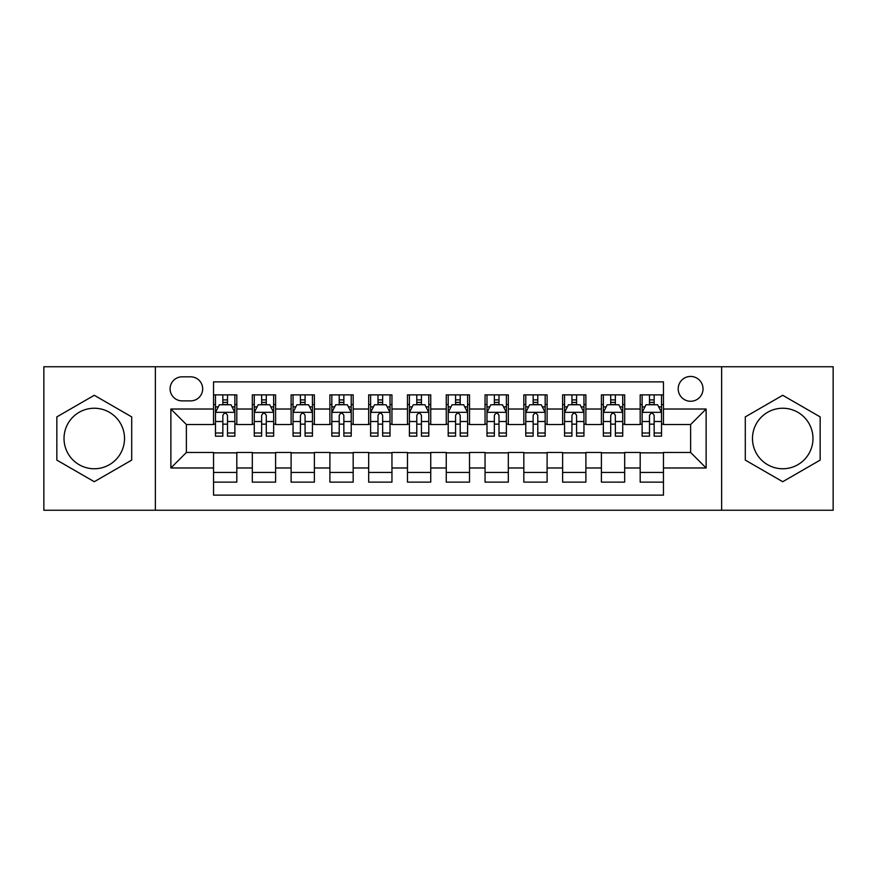<?xml version="1.0" encoding="UTF-8"?>
<svg xmlns="http://www.w3.org/2000/svg" width="877" height="877" viewBox="0 0 877 877"><rect width="100%" height="100%" fill="white"/><g stroke="black" fill="none" stroke-linecap="round" stroke-linejoin="round"><path stroke-width="1.32" d="M782.722 408.243A30.256 30.256 0 0 0 752.477 438.5A30.256 30.256 0 0 0 782.722 468.757A30.256 30.256 0 0 0 812.979 438.5A30.256 30.256 0 0 0 782.722 408.243M690.616 376.441A12.41 12.41 0 0 0 678.195 388.851A12.41 12.41 0 0 0 690.616 401.26A12.41 12.41 0 0 0 703.025 388.851A12.41 12.41 0 0 0 690.616 376.441M94.277 468.757A30.256 30.256 0 0 1 64.021 438.5A30.256 30.256 0 0 1 94.277 408.243A30.256 30.256 0 0 1 124.523 438.5A30.256 30.256 0 0 1 94.277 468.757M721.639 510.25L833.15 510.25L833.15 366.75L721.639 366.75L721.639 510.25L155.361 510.25L155.361 366.75L43.85 366.75L43.85 510.25L155.361 510.25M663.461 394.869L640.188 394.869L640.188 409.022L624.676 409.022L624.676 424.534L640.188 424.534L640.188 409.022M624.676 409.022L624.676 394.869L601.403 394.869L601.403 409.022L585.891 409.022L585.891 424.534L601.403 424.534L601.403 409.022M585.891 409.022L585.891 394.869L562.617 394.869L562.617 409.022L547.105 409.022L547.105 424.534L562.617 424.534L562.617 409.022M547.105 409.022L547.105 394.869L523.832 394.869L523.832 409.022L508.32 409.022L508.32 424.534L523.832 424.534L523.832 409.022M508.32 409.022L508.32 394.869L485.047 394.869L485.047 409.022L469.524 409.022L469.524 424.534L485.047 424.534L485.047 409.022M469.524 409.022L469.524 394.869L446.261 394.869L446.261 409.022L430.739 409.022L430.739 424.534L446.261 424.534L446.261 409.022M430.739 409.022L430.739 394.869L407.476 394.869L407.476 409.022L391.953 409.022L391.953 424.534L407.476 424.534L407.476 409.022M391.953 409.022L391.953 394.869L368.68 394.869L368.68 409.022L353.168 409.022L353.168 424.534L368.68 424.534L368.68 409.022M353.168 409.022L353.168 394.869L329.895 394.869L329.895 409.022L314.383 409.022L314.383 424.534L329.895 424.534L329.895 409.022M314.383 409.022L314.383 394.869L291.109 394.869L291.109 409.022L275.597 409.022L275.597 424.534L291.109 424.534L291.109 409.022M275.597 409.022L275.597 394.869L252.324 394.869L252.324 424.534L236.812 424.534L236.812 394.869L213.539 394.869M213.539 482.131L236.812 482.131L236.812 452.466L252.324 452.466L252.324 482.131L275.597 482.131L275.597 452.466L291.109 452.466L291.109 467.978L275.597 467.978M291.109 467.978L291.109 482.131L314.383 482.131L314.383 452.466L329.895 452.466L329.895 467.978L314.383 467.978M329.895 467.978L329.895 482.131L353.168 482.131L353.168 452.466L368.68 452.466L368.68 467.978L353.168 467.978M368.68 467.978L368.68 482.131L391.953 482.131L391.953 452.466L407.476 452.466L407.476 467.978L391.953 467.978M407.476 467.978L407.476 482.131L430.739 482.131L430.739 452.466L446.261 452.466L446.261 467.978L430.739 467.978M446.261 467.978L446.261 482.131L469.524 482.131L469.524 452.466L485.047 452.466L485.047 467.978L469.524 467.978M485.047 467.978L485.047 482.131L508.32 482.131L508.32 452.466L523.832 452.466L523.832 467.978L508.32 467.978M523.832 467.978L523.832 482.131L547.105 482.131L547.105 452.466L562.617 452.466L562.617 467.978L547.105 467.978M562.617 467.978L562.617 482.131L585.891 482.131L585.891 452.466L601.403 452.466L601.403 467.978L585.891 467.978M601.403 467.978L601.403 482.131L624.676 482.131L624.676 452.466L640.188 452.466L640.188 467.978L624.676 467.978M182.12 400.877L190.66 400.877A12.026 12.026 0 0 0 202.675 388.851A12.026 12.026 0 0 0 190.66 376.825L182.12 376.825A12.026 12.026 0 0 0 170.094 388.851A12.026 12.026 0 0 0 182.12 400.877M721.639 366.75L155.361 366.75M663.461 409.022L663.461 381.868L213.539 381.868L213.539 424.534L186.384 424.534L186.384 452.466L213.539 452.466L213.539 495.132L663.461 495.132L663.461 452.466L690.616 452.466L690.616 424.534L663.461 424.534L663.461 409.022L706.128 409.022L706.128 467.978L663.461 467.978M213.539 467.978L170.872 467.978L170.872 409.022L213.539 409.022M640.188 467.978L640.188 482.131L663.461 482.131M213.539 404.56L215.479 404.56M222.846 404.56L227.505 404.56M234.872 404.56L236.812 404.56M213.539 424.15L215.479 424.15M222.846 424.15L227.505 424.15M234.872 424.15L236.812 424.15M213.539 452.85L236.812 452.85M213.539 472.44L236.812 472.44M252.324 424.15L254.264 424.15M261.631 424.15L266.29 424.15M273.657 424.15L275.597 424.15M252.324 404.56L254.264 404.56M261.631 404.56L266.29 404.56M273.657 404.56L275.597 404.56M252.324 452.85L275.597 452.85M252.324 472.44L275.597 472.44M291.109 452.85L314.383 452.85M291.109 472.44L314.383 472.44M291.109 404.56L293.05 404.56M300.416 404.56L305.075 404.56M312.442 404.56L314.383 404.56M291.109 424.15L293.05 424.15M300.416 424.15L305.075 424.15M312.442 424.15L314.383 424.15M329.895 452.85L353.168 452.85M329.895 472.44L353.168 472.44M329.895 404.56L331.835 404.56M339.213 404.56L343.861 404.56M351.228 404.56L353.168 404.56M329.895 424.15L331.835 424.15M339.213 424.15L343.861 424.15M351.228 424.15L353.168 424.15M368.68 452.85L391.953 452.85M368.68 472.44L391.953 472.44M368.68 404.56L370.62 404.56M377.998 404.56L382.646 404.56M390.013 404.56L391.953 404.56M368.68 424.15L370.62 424.15M377.998 424.15L382.646 424.15M390.013 424.15L391.953 424.15M407.476 452.85L430.739 452.85M407.476 472.44L430.739 472.44M407.476 404.56L409.406 404.56M416.783 404.56L421.431 404.56M428.798 404.56L430.739 404.56M407.476 424.15L409.406 424.15M416.783 424.15L421.431 424.15M428.798 424.15L430.739 424.15M446.261 452.85L469.524 452.85M446.261 472.44L469.524 472.44M446.261 404.56L448.202 404.56M455.569 404.56L460.217 404.56M467.594 404.56L469.524 404.56M446.261 424.15L448.202 424.15M455.569 424.15L460.217 424.15M467.594 424.15L469.524 424.15M485.047 452.85L508.32 452.85M485.047 472.44L508.32 472.44M485.047 404.56L486.987 404.56M494.354 404.56L499.002 404.56M506.38 404.56L508.32 404.56M485.047 424.15L486.987 424.15M494.354 424.15L499.002 424.15M506.38 424.15L508.32 424.15M523.832 452.85L547.105 452.85M523.832 472.44L547.105 472.44M523.832 404.56L525.772 404.56M533.139 404.56L537.787 404.56M545.165 404.56L547.105 404.56M523.832 424.15L525.772 424.15M533.139 424.15L537.787 424.15M545.165 424.15L547.105 424.15M562.617 452.85L585.891 452.85M562.617 472.44L585.891 472.44M562.617 404.56L564.558 404.56M571.925 404.56L576.584 404.56M583.95 404.56L585.891 404.56M562.617 424.15L564.558 424.15M571.925 424.15L576.584 424.15M583.95 424.15L585.891 424.15M601.403 452.85L624.676 452.85M601.403 472.44L624.676 472.44M601.403 404.56L603.343 404.56M610.71 404.56L615.369 404.56M622.736 404.56L624.676 404.56M601.403 424.15L603.343 424.15M610.71 424.15L615.369 424.15M622.736 424.15L624.676 424.15M640.188 452.85L663.461 452.85M640.188 472.44L663.461 472.44M640.188 404.56L642.128 404.56M649.495 404.56L654.154 404.56M661.521 404.56L663.461 404.56M640.188 424.15L642.128 424.15M649.495 424.15L654.154 424.15M661.521 424.15L663.461 424.15M186.384 424.534L170.872 409.022M186.384 452.466L170.872 467.978M706.128 409.022L690.616 424.534M706.128 467.978L690.616 452.466M94.277 481.714L131.703 460.107L131.703 416.893L94.277 395.286L56.841 416.893L56.841 460.107L94.277 481.714M820.159 416.893L782.722 395.286L745.297 416.893L745.297 460.107L782.722 481.714L820.159 460.107L820.159 416.893M227.505 399.912L222.846 399.912M234.872 433.008L227.505 433.008L227.505 436.176L234.872 436.176L234.872 412.508L230.991 404.757L219.36 404.757L215.479 412.508L215.479 436.176L222.846 436.176L222.846 433.008L215.479 433.008M215.479 412.508L215.479 394.869M234.872 412.508L234.872 394.869M222.846 404.757L222.846 394.869M227.505 394.869L227.505 404.757M227.505 433.008L227.505 415.424C225.948 412.431 224.402 412.431 222.846 415.424L222.846 433.008M266.29 399.912L261.631 399.912M273.657 433.008L266.29 433.008L266.29 436.176L273.657 436.176L273.657 412.508L269.776 404.757L258.145 404.757L254.264 412.508L254.264 436.176L261.631 436.176L261.631 433.008L254.264 433.008M254.264 412.508L254.264 394.869M273.657 412.508L273.657 394.869M261.631 404.757L261.631 394.869M266.29 394.869L266.29 404.757M266.29 433.008L266.29 415.424C264.744 412.431 263.188 412.431 261.631 415.424L261.631 433.008M305.075 399.912L300.416 399.912M312.442 433.008L305.075 433.008L305.075 436.176L312.442 436.176L312.442 412.508L308.561 404.757L296.93 404.757L293.05 412.508L293.05 436.176L300.416 436.176L300.416 433.008L293.05 433.008M293.05 412.508L293.05 394.869M312.442 412.508L312.442 394.869M300.416 404.757L300.416 394.869M305.075 394.869L305.075 404.757M305.075 433.008L305.075 415.424C303.53 412.431 301.973 412.431 300.416 415.424L300.416 433.008M343.861 399.912L339.213 399.912M351.228 433.008L343.861 433.008L343.861 436.176L351.228 436.176L351.228 412.508L347.358 404.757L335.716 404.757L331.835 412.508L331.835 436.176L339.213 436.176L339.213 433.008L331.835 433.008M331.835 412.508L331.835 394.869M351.228 412.508L351.228 394.869M339.213 404.757L339.213 394.869M343.861 394.869L343.861 404.757M343.861 433.008L343.861 415.424C342.315 412.431 340.758 412.431 339.213 415.424L339.213 433.008M382.646 399.912L377.998 399.912M390.013 433.008L382.646 433.008L382.646 436.176L390.013 436.176L390.013 412.508L386.143 404.757L374.501 404.757L370.62 412.508L370.62 436.176L377.998 436.176L377.998 433.008L370.62 433.008M370.62 412.508L370.62 394.869M390.013 412.508L390.013 394.869M377.998 404.757L377.998 394.869M382.646 394.869L382.646 404.757M382.646 433.008L382.646 415.424C381.1 412.431 379.544 412.431 377.998 415.424L377.998 433.008M421.431 399.912L416.783 399.912M428.798 433.008L421.431 433.008L421.431 436.176L428.798 436.176L428.798 412.508L424.928 404.757L413.286 404.757L409.406 412.508L409.406 436.176L416.783 436.176L416.783 433.008L409.406 433.008M409.406 412.508L409.406 394.869M428.798 412.508L428.798 394.869M416.783 404.757L416.783 394.869M421.431 394.869L421.431 404.757M421.431 433.008L421.431 415.424C419.886 412.431 418.329 412.431 416.783 415.424L416.783 433.008M460.217 399.912L455.569 399.912M467.594 433.008L460.217 433.008L460.217 436.176L467.594 436.176L467.594 412.508L463.714 404.757L452.072 404.757L448.202 412.508L448.202 436.176L455.569 436.176L455.569 433.008L448.202 433.008M448.202 412.508L448.202 394.869M467.594 412.508L467.594 394.869M455.569 404.757L455.569 394.869M460.217 394.869L460.217 404.757M460.217 433.008L460.217 415.424C458.671 412.431 457.114 412.431 455.569 415.424L455.569 433.008M499.002 399.912L494.354 399.912M506.38 433.008L499.002 433.008L499.002 436.176L506.38 436.176L506.38 412.508L502.499 404.757L490.857 404.757L486.987 412.508L486.987 436.176L494.354 436.176L494.354 433.008L486.987 433.008M486.987 412.508L486.987 394.869M506.38 412.508L506.38 394.869M494.354 404.757L494.354 394.869M499.002 394.869L499.002 404.757M499.002 433.008L499.002 415.424C497.456 412.431 495.911 412.431 494.354 415.424L494.354 433.008M537.787 399.912L533.139 399.912M545.165 433.008L537.787 433.008L537.787 436.176L545.165 436.176L545.165 412.508L541.284 404.757L529.642 404.757L525.772 412.508L525.772 436.176L533.139 436.176L533.139 433.008L525.772 433.008M525.772 412.508L525.772 394.869M545.165 412.508L545.165 394.869M533.139 404.757L533.139 394.869M537.787 394.869L537.787 404.757M537.787 433.008L537.787 415.424C536.242 412.431 534.696 412.431 533.139 415.424L533.139 433.008M576.584 399.912L571.925 399.912M583.95 433.008L576.584 433.008L576.584 436.176L583.95 436.176L583.95 412.508L580.07 404.757L568.439 404.757L564.558 412.508L564.558 436.176L571.925 436.176L571.925 433.008L564.558 433.008M564.558 412.508L564.558 394.869M583.95 412.508L583.95 394.869M571.925 404.757L571.925 394.869M576.584 394.869L576.584 404.757M576.584 433.008L576.584 415.424C575.027 412.431 573.481 412.431 571.925 415.424L571.925 433.008M615.369 399.912L610.71 399.912M622.736 433.008L615.369 433.008L615.369 436.176L622.736 436.176L622.736 412.508L618.855 404.757L607.224 404.757L603.343 412.508L603.343 436.176L610.71 436.176L610.71 433.008L603.343 433.008M603.343 412.508L603.343 394.869M622.736 412.508L622.736 394.869M610.71 404.757L610.71 394.869M615.369 394.869L615.369 404.757M615.369 433.008L615.369 415.424C613.812 412.431 612.267 412.431 610.71 415.424L610.71 433.008M654.154 399.912L649.495 399.912M661.521 433.008L654.154 433.008L654.154 436.176L661.521 436.176L661.521 412.508L657.64 404.757L646.009 404.757L642.128 412.508L642.128 436.176L649.495 436.176L649.495 433.008L642.128 433.008M642.128 412.508L642.128 394.869M661.521 412.508L661.521 394.869M649.495 404.757L649.495 394.869M654.154 394.869L654.154 404.757M654.154 433.008L654.154 415.424C652.598 412.431 651.052 412.431 649.495 415.424L649.495 433.008M252.324 467.978L236.812 467.978M252.324 409.022L236.812 409.022M234.773 412.322L215.578 412.322M215.479 406.895L218.285 406.895M232.065 406.895L234.872 406.895M222.846 421.508L215.479 421.508M234.872 421.508L227.505 421.508M227.505 402.379L222.846 402.379M273.558 412.322L254.363 412.322M254.264 406.895L257.082 406.895M270.85 406.895L273.657 406.895M261.631 421.508L254.264 421.508M273.657 421.508L266.29 421.508M266.29 402.379L261.631 402.379M312.344 412.322L293.148 412.322M293.05 406.895L295.867 406.895M309.636 406.895L312.442 406.895M300.416 421.508L293.05 421.508M312.442 421.508L305.075 421.508M305.075 402.379L300.416 402.379M351.129 412.322L331.934 412.322M331.835 406.895L334.652 406.895M348.421 406.895L351.228 406.895M339.213 421.508L331.835 421.508M351.228 421.508L343.861 421.508M343.861 402.379L339.213 402.379M389.925 412.322L370.719 412.322M370.62 406.895L373.438 406.895M387.206 406.895L390.013 406.895M377.998 421.508L370.62 421.508M390.013 421.508L382.646 421.508M382.646 402.379L377.998 402.379M428.71 412.322L409.504 412.322M409.406 406.895L412.223 406.895M425.992 406.895L428.798 406.895M416.783 421.508L409.406 421.508M428.798 421.508L421.431 421.508M421.431 402.379L416.783 402.379M467.496 412.322L448.29 412.322M448.202 406.895L451.008 406.895M464.777 406.895L467.594 406.895M455.569 421.508L448.202 421.508M467.594 421.508L460.217 421.508M460.217 402.379L455.569 402.379M506.281 412.322L487.075 412.322M486.987 406.895L489.794 406.895M503.562 406.895L506.38 406.895M494.354 421.508L486.987 421.508M506.38 421.508L499.002 421.508M499.002 402.379L494.354 402.379M545.066 412.322L525.871 412.322M525.772 406.895L528.579 406.895M542.348 406.895L545.165 406.895M533.139 421.508L525.772 421.508M545.165 421.508L537.787 421.508M537.787 402.379L533.139 402.379M583.852 412.322L564.656 412.322M564.558 406.895L567.364 406.895M581.133 406.895L583.95 406.895M571.925 421.508L564.558 421.508M583.95 421.508L576.584 421.508M576.584 402.379L571.925 402.379M622.637 412.322L603.442 412.322M603.343 406.895L606.15 406.895M619.918 406.895L622.736 406.895M610.71 421.508L603.343 421.508M622.736 421.508L615.369 421.508M615.369 402.379L610.71 402.379M661.422 412.322L642.227 412.322M642.128 406.895L644.935 406.895M658.715 406.895L661.521 406.895M649.495 421.508L642.128 421.508M661.521 421.508L654.154 421.508M654.154 402.379L649.495 402.379"/></g></svg>
